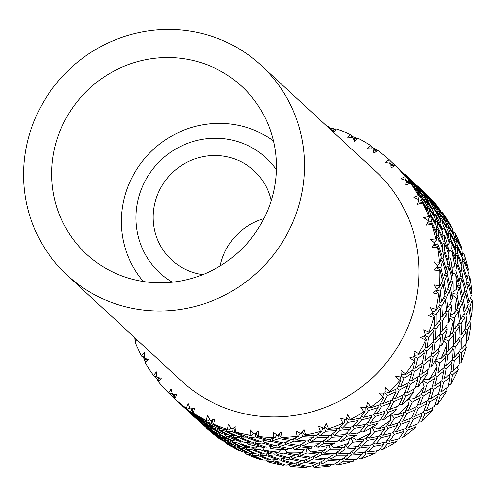 <?xml version="1.0" encoding="UTF-8"?>
<svg xmlns="http://www.w3.org/2000/svg" width="497" height="497" viewBox="0 0 497 497"><rect width="100%" height="100%" fill="white"/><g stroke="black" fill="none" stroke-linecap="round" stroke-linejoin="round"><path stroke-width="0.75" d="M331.536 128.99L333.829 132.575L336.339 129.003A160.593 155.462 132.8 0 1 350.292 134.463L347.484 137.911L353.044 137.396L354.684 141.384L357.815 138.091L357.2 137.893L354.001 139.669M357.815 138.091A160.593 155.462 132.8 0 1 370.731 145.596L367.326 148.733L372.961 148.97L373.893 153.256L377.596 150.33L377.061 149.995L373.495 151.349M371.831 148.914L371.849 146.404L370.731 145.596M376.819 150.088L371.849 147.143M399.091 168.85L408.186 177.727L398.209 168.048M356.703 138.166L355.237 137.296L351.665 136.389M336.339 129.003L335.655 128.947L332.884 131.065M351.82 137.501L351.485 135.134L350.292 134.463M377.596 150.33A160.593 155.462 132.8 0 1 389.194 159.717L385.243 162.451L390.841 163.451L391.033 167.93L395.245 165.445L394.811 164.998L403.024 173.291L406.167 177.547L405.26 176.51L400.831 178.758L406.273 180.504L405.714 185.07L410.36 183.107L410.044 182.554L417.25 191.687L419.35 196.725L418.567 195.601L413.746 197.29L418.928 199.763L417.61 204.292L422.605 202.913L422.419 202.279L428.513 212.095L429.47 217.748L428.824 216.555L423.692 217.643L428.513 220.786L426.457 225.172L431.707 224.427L431.663 223.731L436.565 234.05L436.304 240.157L435.801 238.908L430.458 239.349L434.819 243.114L432.055 247.245L437.466 247.164L437.571 246.425L441.218 257.073L439.69 263.441L439.342 262.167L433.887 261.925L437.702 266.243L434.285 270.014L439.752 270.616L440.007 269.859L442.373 280.65L439.565 287.086L439.36 285.806L433.9 284.874L437.099 289.652L433.086 292.969L438.516 294.267L438.919 293.51L440.007 304.245L435.919 310.557L435.869 309.296L430.501 307.68L433.024 312.824L428.495 315.601L433.775 317.577L434.328 316.844L434.161 327.337L428.843 333.338L428.936 332.12L423.761 329.834L425.569 335.239L420.611 337.407L425.643 340.029L426.339 339.345L424.978 349.41L418.493 354.914L418.722 353.758L413.839 350.839L414.896 356.399L409.609 357.89L414.305 361.126L415.138 360.511L412.659 369.973L405.092 374.806L405.453 373.732L400.949 370.228L401.247 375.831L395.736 376.602L400.01 380.398L400.961 379.87L397.482 388.561L388.952 392.574L389.424 391.599L385.38 387.561L384.926 393.096L379.304 393.121L383.075 397.407L384.131 396.985L379.776 404.757L370.427 407.813L370.992 406.95L367.482 402.464L366.301 407.813L360.679 407.074L363.885 411.777L365.028 411.473L359.946 418.213L349.931 420.182L350.571 419.456L347.651 414.591L345.782 419.648L340.271 418.157L342.862 423.183L344.073 423.015L338.438 428.613L327.927 429.414L328.616 428.824L326.336 423.68L323.827 428.346L318.546 426.122L320.478 431.377L321.739 431.353L315.719 435.732L304.897 435.291L305.624 434.856L304.009 429.526L300.933 433.707L295.982 430.787L297.231 436.173L298.523 436.298L292.311 439.41L281.358 437.695L282.097 437.403L281.172 431.992L277.612 435.608L273.083 432.048L273.642 437.459L274.94 437.739L268.722 439.565L257.844 436.565L258.57 436.428L258.334 431.029L254.377 434.011L250.364 429.874L250.246 435.217L251.519 435.645L245.493 436.192L234.87 431.918L235.566 431.936L236 426.662L231.751 428.948L228.328 424.32L227.551 429.489L228.788 430.06L223.134 429.371L212.958 423.873L213.592 424.034L214.673 418.983L210.237 420.537L207.479 415.511L206.075 420.406L207.243 421.121L202.155 419.244L192.594 412.603L193.153 412.895L194.83 408.161L190.326 408.969L188.264 403.639L186.288 408.167L187.381 409.012L183.008 406.049L174.23 398.358L174.689 398.774L176.92 394.444L172.447 394.488L171.13 388.971L168.645 393.046L169.632 394.009L172.192 393.456M395.245 165.445A160.593 155.462 132.8 0 1 405.26 176.51M423.686 197.644L425.811 202.701L419.008 193.314L416.511 188.543L423.686 197.644M409.012 180.846L405.999 176.472L413.721 185.201L416.362 189.873L409.012 180.846L406.08 182.194M428.252 206.274L426.283 201.13L432.93 210.604L434.477 215.978L428.252 206.274L427.128 206.628M392.636 162.879L401.756 171.782L390.201 160.748M389.803 163.252L390.22 160.649L389.194 159.717M420.145 191.146L422.792 195.818L412.442 182.43L420.145 191.146M404.782 174.919L401.278 170.98L409.46 179.249L412.628 183.523L404.782 174.919L404.44 175.112M334.984 129.462L333.506 128.798L330.058 128.698M326.877 126.17A160.593 155.462 132.8 0 1 328.318 126.561L329.573 127.089L330.232 129.27M134.588 337.575L135.47 340.52M168.645 393.046A160.593 155.462 132.8 0 1 158.63 381.982L161.326 378.136L157.009 377.434L156.449 371.831L153.53 375.384A160.593 155.462 132.8 0 1 145.317 362.897L148.417 359.604L144.36 358.175L144.552 352.603L141.278 355.579L142.024 356.728L144.391 356.933M141.278 355.579A160.593 155.462 132.8 0 1 135.06 341.936L136.805 340.588M136.358 339.209L134.973 341.259L135.06 341.936M181.448 404.85L174.522 398.644L181.448 404.85M169.831 393.972L174.522 398.644M186.288 408.167A160.593 155.462 132.8 0 1 174.689 398.774M187.878 410.795L180.976 404.614L187.878 410.795M179.156 402.918L180.983 404.62M189.45 412.007L180.697 404.347L193.836 414.989L189.45 412.007M195.551 416.001L186.369 408.832L200.31 418.437L195.551 416.001M206.075 420.406A160.593 155.462 132.8 0 1 193.153 412.895M153.53 375.384L154.399 376.453L156.884 376.291M146.677 359.014L145.093 362.282L145.317 362.897M143.353 356.846L144.41 360.337L145.354 361.735M155.219 376.403L158.369 381.168M159.419 377.844L158.276 381.46L158.63 381.982M419.101 375.931L411.559 380.783L414.423 371.601L421.599 366.5L419.101 375.931M422.425 362.897L415.393 368.097L417.722 358.542L424.363 353.118L422.425 362.897M410.392 384.15L418.07 379.397L415.07 388.474L407.018 392.922L410.392 384.15L408.522 382.597M425.643 340.029A160.593 155.462 132.8 0 1 418.722 353.758M428.855 368.842L421.829 374.042L424.183 364.518L430.793 359.082L428.855 368.842M431.421 355.367L424.96 360.89L426.743 351.037L432.806 345.334L431.421 355.367M433.21 341.52L427.302 347.304L428.501 337.165L433.987 331.226L433.21 341.52M433.775 317.577A160.593 155.462 132.8 0 1 428.936 332.12M379.764 420.785L370.079 423.314L375.086 416.461L384.504 413.529L379.764 420.785M400.01 380.398A160.593 155.462 132.8 0 1 389.424 391.599M386.219 410.715L376.894 413.79L381.541 406.384L390.592 402.968L386.219 410.715M387.443 395.618L396.09 391.723L392.152 399.967L383.199 403.527L387.443 395.618L384.939 392.947M408.64 382.528L400.582 386.977L403.931 378.174L411.64 373.44L408.64 382.528M414.305 361.126A160.593 155.462 132.8 0 1 405.453 373.732M398.582 405.919L389.642 409.472L393.904 401.595L402.52 397.681L398.582 405.919M399.24 390.188L407.422 385.852L403.918 394.519L395.419 398.551L399.24 390.188L397.488 388.536M448.816 286.607L446.026 293.056L444.132 282.277L446.468 275.841L448.816 286.607M445.467 271.816L443.305 278.245L440.764 267.461L442.46 261.074L445.467 271.816M446.61 297.088L449.574 290.646L451.288 301.412L447.847 307.811L446.61 297.088L444.281 296.61M437.466 247.164A160.593 155.462 132.8 0 1 439.342 262.167M451.897 277.761L449.742 284.191L447.219 273.437L448.897 267.038L451.897 277.761M447.66 263.031L446.157 269.411L442.976 258.701L444.032 252.408L447.66 263.031M442.554 248.45L441.671 254.712L437.851 244.095L438.279 237.945L442.554 248.45M431.707 224.427A160.593 155.462 132.8 0 1 435.801 238.908M439.64 347.471L433.738 353.249L434.962 343.141L440.417 337.183L439.64 347.471M438.516 294.267A160.593 155.462 132.8 0 1 435.869 309.296M440.603 333.294L435.31 339.314L435.925 328.964L440.789 322.833L440.603 333.294M436.037 314.52L440.292 308.239L440.74 318.875L436.037 325.063L436.037 314.52L432.322 313.265M444.858 295.466L441.411 301.865L440.156 291.112L443.138 284.682L444.858 295.466M439.752 270.616A160.593 155.462 132.8 0 1 439.36 285.806M447.17 324.821L442.473 331.008L442.498 320.497L446.722 314.203L447.17 324.821M441.765 305.872L445.38 299.492L446.443 310.203L442.386 316.533L441.765 305.872L439.398 305.233M273.642 437.459A160.593 155.462 132.8 0 1 258.57 436.428M251.936 442.15L241.343 437.9L247.251 437.82L257.98 441.622L251.936 442.15M255.557 436.95L266.411 440.125L260.26 441.305L249.494 437.671L255.557 436.95L255.508 433.179M239.156 437.814L249.699 442.231L243.834 442.137L233.428 437.261L239.156 437.814L239.337 436.273M283.737 442.92L272.803 440.566L279.028 438.565L289.981 440.454L283.737 442.92M297.231 436.173A160.593 155.462 132.8 0 1 282.097 437.403M266.69 447.25L255.936 443.622L262.018 442.926L272.841 446.076L266.69 447.25M270.486 441.193L281.395 443.715L275.164 445.523L264.311 442.541L270.486 441.193L270.331 439.137M201.981 421.953L192.811 414.784L206.74 424.388L201.981 421.953M227.551 429.489A160.593 155.462 132.8 0 1 213.592 424.034M208.591 425.202L199.061 418.586L203.913 420.872L213.704 427.097L208.591 425.202M210.964 423.338L221.072 428.998L215.673 427.693L205.789 421.624L210.964 423.338L211.79 420.015M237.404 436.192L226.986 431.309L232.695 431.837L243.269 436.279L237.404 436.192M250.246 435.217A160.593 155.462 132.8 0 1 235.566 431.936M222.103 433.645L212.231 427.582L217.425 429.315L227.496 434.943L222.103 433.645M224.899 430.998L235.243 436.043L229.577 435.322L219.425 429.855L224.899 430.998L225.141 429.669M344.875 434.571L334.394 435.391L340.197 430.24L350.534 428.998L344.875 434.571M352.603 426.799L342.321 428.197L347.9 422.444L357.989 420.624L352.603 426.799M332.182 437.205L342.713 436.546L336.854 441.529L326.181 441.727L332.182 437.205L331.25 434.912M363.885 411.777A160.593 155.462 132.8 0 1 350.571 419.456M359.033 432.744L348.764 434.148L354.355 428.42L364.419 426.581L359.033 432.744M366.388 424.165L356.399 426.159L361.71 419.841L371.489 417.455L366.388 424.165M373.334 414.84L363.636 417.368L368.625 410.485L378.074 407.571L373.334 414.84M383.075 397.407A160.593 155.462 132.8 0 1 370.992 406.95M320.478 431.377A160.593 155.462 132.8 0 1 305.624 434.856M298.747 445.368L287.831 443.672L294.069 441.038L304.978 442.274L298.747 445.368M302.592 436.639L313.445 437.248L307.301 440.994L296.392 439.926L302.592 436.639L301.573 432.856M285.489 444.542L296.405 446.405L290.161 448.866L279.246 446.517L285.489 444.542L285.191 442.386M330.43 435.583L319.745 435.776L325.721 431.228L336.289 430.588L330.43 435.583M342.862 423.183A160.593 155.462 132.8 0 1 328.616 428.824M313.725 446.94L302.835 445.877L309.053 442.616L319.869 443.206L313.725 446.94M317.477 437.36L328.2 437.335L322.162 441.69L311.364 441.274L317.477 437.36L316.707 435.049M448.984 254.396L448.101 260.658L444.306 250.072L444.716 243.909L448.984 254.396M422.605 202.913A160.593 155.462 132.8 0 1 428.824 216.555M443.001 240.008L442.765 246.133L438.323 235.677L438.13 229.713L443.001 240.008M431.477 221.544L430.682 215.81L436.186 225.899L436.546 231.807L431.477 221.544L427.88 222.171M426.501 204.652L428.047 210.032L421.791 200.297L419.841 195.166L426.501 204.652M410.36 183.107A160.593 155.462 132.8 0 1 418.567 195.601M442.616 231.844L442.976 237.752L437.938 227.52L437.124 221.774L442.616 231.844M430.278 213.722L428.886 208.268L434.956 218.046L435.931 223.725L430.278 213.722L428.899 214.052M448.418 252.936L449.195 252.085L444.753 241.629L442.982 241.828M421.791 200.297L418.486 201.328M427.675 210.678L428.047 210.032M418.083 199.347L419.35 196.725M437.938 227.52L436.354 227.8M442.349 238.554L442.976 237.752M435.434 224.464L435.931 223.725M442.933 243.325L444.716 243.909M418.312 201.937L422.419 202.279M436.453 229.303L438.13 229.713M429.159 215.561L430.682 215.81M451.506 276.257L452.587 275.369L449.412 264.652L447.325 264.621M444.306 250.072L442.361 250.165M447.176 261.54L448.101 260.658M427.755 220.283L429.47 217.748M438.323 235.677L436.534 235.876M441.988 246.984L442.765 246.133M435.912 232.615L436.546 231.807M447.002 266.075L448.897 267.038M442.162 251.637L444.032 252.408M436.478 237.361L438.279 237.945M427.606 222.755L431.663 223.731M325.721 431.228L324.243 427.594M317.968 434.154L319.745 435.776M324.653 426.848L327.927 429.414M309.053 442.616L308.444 440.336M301.412 444.107L302.835 445.877M309.755 439.559L311.364 441.274M293.006 447.797L294.255 449.623L300.499 446.983L300.051 444.759M322.92 427.973L321.739 431.353M305.723 440.87L304.978 442.274M314.123 435.695L313.445 437.248M297.187 445.15L296.405 446.405M302.039 432.235L304.897 435.291M294.069 441.038L293.615 438.795M286.583 441.852L287.831 443.672M294.957 438.137L296.392 439.926M269.883 446.697L270.741 448.493L276.916 447.138L276.761 445.101M278.196 444.703L279.246 446.517M290.764 439.193L289.981 440.454M300.126 433.235L298.523 436.298M273.642 445.132L272.841 446.076M282.203 442.616L281.395 443.715M354.355 428.42L353.131 426.221M346.732 432.806L348.764 434.148M361.71 419.841L360.344 417.71M354.262 424.966L356.399 426.159M338.904 439.845L340.818 441.342L346.626 436.186L345.545 433.937M368.625 410.485L366.388 407.422M361.412 416.343L363.636 417.368M366.624 406.391L370.427 407.813M350.913 427.06L350.534 428.998M358.231 418.58L357.989 420.624M343.21 434.732L342.713 436.546M365.183 407.677L365.028 411.473M340.197 430.24L339.109 427.973M332.481 433.9L334.394 435.391M347.9 422.444L346.005 419.058M340.283 426.842L342.321 428.197M316.179 445.505L317.788 447.225L323.907 443.305L323.143 441.013M324.423 440.118L326.181 441.727M346.341 418.17L349.931 420.182M336.78 428.768L336.289 430.588M344.769 419.387L344.073 423.015M320.553 441.653L319.869 443.206M328.797 435.639L328.2 437.335M205.491 423.798L205.485 424.531L210.343 426.824L210.604 426.01M232.695 431.837L233.112 428.234M226.669 429.855L226.986 431.309M233.677 427.929L234.87 431.918M217.425 429.315L217.698 428.24M212.157 426.575L212.231 427.582M219.245 428.607L219.425 429.855M231.198 428.221L228.788 430.06M221.668 428.607L221.072 428.998M191.202 413.628L199.918 420.723A160.593 155.462 132.8 0 1 187.798 410.901L191.326 413.355M197.309 417.623L197.526 417.076M212.387 419.803L212.958 423.873M203.913 420.872L204.174 420.052M199.067 417.579L199.061 418.586M205.721 420.611L205.789 421.624M209.777 419.716L207.243 421.121M279.028 438.565L278.494 434.726M271.747 438.733L272.803 440.566M278.997 434.223L281.358 437.695M262.018 442.926L261.994 441.019M255.272 441.914L255.936 443.622M263.453 440.752L264.311 442.541M247.282 442.243L247.767 443.852L253.681 443.771L253.774 442.038M276.891 435.049L274.94 437.739M258.757 440.827L257.98 441.622M267.218 439.174L266.411 440.125M250.438 441.578L249.699 442.231M256.048 432.775L257.844 436.565M247.251 437.82L247.344 436.074M240.852 436.298L241.343 437.9M248.823 435.944L249.494 437.671M225.675 434.558L225.855 435.807L231.329 436.944L231.565 435.633M233.112 435.826L233.428 437.261M244.008 435.627L243.269 436.279M253.737 433.365L251.519 435.645M235.92 435.527L235.243 436.043M439.795 345.757L441.734 345.266L442.355 334.916L440.038 333.972M440.156 291.112L436.31 290.323M439.87 302.648L441.411 301.865M436.583 288.863L439.565 287.086M442.498 320.497L440.143 319.708M440.665 331.611L442.473 331.008M440.702 317.235L442.386 316.533M438.963 335.233L440.417 337.183M435.707 290.826L438.919 293.51M439.193 320.994L440.789 322.833M438.571 306.556L440.292 308.239M429.246 367.053L431.384 366.842L433.173 356.989L430.98 355.765M434.962 343.141L432.694 342.054M431.694 353.609L433.738 353.249M432.595 311.93L435.919 310.557M435.925 328.964L433.589 328.014M433.372 339.805L435.31 339.314M434.223 325.665L436.037 325.063M429.656 356.933L430.793 359.082M431.495 343.259L432.806 345.334M432.52 329.262L433.987 331.226M431.589 313.725L434.328 316.844M447.219 273.437L445.02 273.269M448.505 285.061L449.742 284.191M442.976 258.701L440.876 258.67M445.076 270.3L446.157 269.411M451.065 299.846L452.456 299.014L450.568 288.229L448.288 287.906M437.851 244.095L434.061 244.269M440.74 255.595L441.671 254.712M434.142 242.517L436.304 240.157M444.56 274.686L446.468 275.841M440.547 260.111L442.46 261.074M447.71 289.304L449.574 290.646M433.688 244.835L437.571 246.425M444.132 282.277L441.845 281.954M444.641 293.895L446.026 293.056M440.764 267.461L436.894 267.156M442.069 279.115L443.305 278.245M447.132 323.187L448.816 322.485L448.195 311.824L445.846 311.19M446.312 308.594L447.847 307.811M437.105 265.553L439.69 263.441M441.255 283.333L443.138 284.682M436.409 267.69L440.007 269.859M445.014 312.52L446.722 314.203M443.572 297.97L445.38 299.492M381.044 418.896L383.324 419.741L387.971 412.336L386.386 410.429M403.931 378.174L401.141 375.844M398.271 386.685L400.582 386.977M401.191 374.601L405.092 374.806M393.904 401.595L392.232 399.812M387.337 408.814L389.642 409.472M393.102 398.072L395.419 398.551M384.436 411.336L384.504 413.529M399.942 376.024L400.961 379.87M390.356 400.725L390.592 402.968M395.674 389.449L396.09 391.723M360.685 430.918L362.829 432.11L368.14 425.786L366.786 423.674M375.086 416.461L373.607 414.436M367.861 422.301L370.079 423.314M385.051 391.76L388.952 392.574M381.541 406.384L379.95 404.471M374.62 412.945L376.894 413.79M380.888 402.862L383.199 403.527M364.661 424.544L364.419 426.581M371.582 415.33L371.489 417.455M378.006 405.372L378.074 407.571M383.709 393.115L384.131 396.985M424.183 364.518L422.077 363.17M419.623 374.098L421.829 374.042M426.743 351.037L424.537 349.807M422.817 361.102L424.96 360.89M415.716 386.623L417.989 386.734L420.853 377.546L418.865 376.086M428.501 337.165L425.022 335.487M425.252 347.658L427.302 347.304M425.246 334.239L428.843 333.338M420.636 364.276L421.599 366.5M423.22 350.963L424.363 353.118M417.287 377.142L418.07 379.397M424.14 335.879L426.339 339.345M414.423 371.601L412.423 370.135M409.292 380.671L411.559 380.783M417.722 358.542L414.548 356.504M413.175 368.147L415.393 368.097M399.526 404.024L401.849 404.502L405.67 396.134L403.931 394.494M404.72 392.63L407.018 392.922M414.697 355.287L418.493 354.914M410.851 371.172L411.64 373.44M413.516 356.803L415.138 360.511M402.104 395.419L402.52 397.681M406.826 383.572L407.422 385.852M157.189 379.789L158.748 377.732M144.41 360.337L145.994 358.772M190.848 411.646L192.01 408.683M192.631 408.571L192.594 412.603M189.953 408.037L187.381 409.012M172.788 397.022L174.198 394.488M174.845 394.488L174.23 398.358M134.724 339.097L135.569 338.482M333.506 128.798L332.462 130.407M393.419 163.612L390.928 165.19M415.473 186.822L414.865 187.108M425.438 199.266L423.512 195.191A160.593 155.462 132.8 0 1 432.098 208.249L425.438 199.266L424.575 199.601M390.959 165.836L394.811 164.998M415.691 188.593L416.511 188.543M425.202 201.111L426.283 201.13M405.335 180.194L406.167 177.547M419.008 193.314L418.132 193.656M441.87 230.415L442.367 229.676L436.708 219.668L435.347 220.003M434.105 216.624L434.477 215.978M418.754 195.153L419.841 195.166M406.006 182.821L410.044 182.554M435.608 221.519L437.124 221.774M427.563 208.15L428.886 208.268M355.237 137.296L353.727 139.011M375.359 148.988L373.353 150.69M411.212 180.871L408.36 177.566A160.593 155.462 132.8 0 1 418.828 189.133L411.212 180.871L410.87 181.057M468.926 308.538L470.653 319.329L467.199 325.728L465.944 314.968L468.926 308.538L467.043 307.196M457.451 247.587L462.353 257.906L462.092 264.013L457.656 253.563L457.451 247.587L455.774 247.183M462.334 255.663L457.265 245.4L456.47 239.666L461.974 249.755L462.334 255.663L461.701 256.471M456.929 264.342L460.557 274.965L459.054 281.345L455.873 270.635L456.929 264.342L455.059 263.565M461.005 272.592L457.209 262.006L457.619 255.843L461.881 266.33L461.005 272.592L460.079 273.468M450.021 233.708L455.507 243.772L455.879 249.68L450.835 239.448L450.021 233.708L448.511 233.46M455.258 241.61L449.605 231.602L448.207 226.141L454.301 235.951L455.258 241.61L454.761 242.343M448.909 250.221L451.723 251.147L455.451 260.385L454.699 265.876L452.102 268.355M451.723 251.147A160.593 155.462 132.8 0 1 454.699 265.876M455.662 258.061L451.22 247.612L451.027 241.648L455.904 251.942L455.662 258.061L454.885 258.918M453.836 233.888L447.58 224.159L445.629 219.022L452.295 228.514L453.836 233.888L453.463 234.541M465.795 293.721L468.162 304.506L465.354 310.942L463.465 300.157L465.795 293.721L463.887 292.559M469.093 302.101L466.546 291.317L468.249 284.93L471.262 295.678L469.093 302.101L467.851 302.971M464.068 261.801L468.348 272.313L467.46 278.575L463.639 267.951L464.068 261.801L462.266 261.217M461.8 278.972L464.794 289.689L462.639 296.119L460.123 285.371L461.8 278.972L459.899 278.009M465.478 287.297L462.309 276.587L463.359 270.281L467.006 280.935L465.478 287.297L464.397 288.185M419.039 189.556L419.853 189.45L426.612 197.129L428.954 201.217L428.495 202.409M419.853 189.45A160.593 155.462 132.8 0 1 428.954 201.217M425.525 195.458L414.175 182.915L422.363 191.183L425.525 195.458M411.994 180.784L421.083 189.661L411.106 179.982M409.286 178.28L414.225 183.231A160.593 155.462 132.8 0 0 407.695 176.814L409.286 178.28M405.254 174.596A160.593 155.462 132.8 0 1 407.695 176.814M441.783 220.196L447.853 229.987L448.834 235.659L443.169 225.65L441.783 220.196L440.454 220.078M447.375 227.906L441.15 218.208L439.18 213.064L445.821 222.532L447.375 227.906M442.05 228.583L444.275 228.962L449.083 237.827L449.418 243.008L447.648 245.276M444.275 228.962A160.593 155.462 132.8 0 1 449.418 243.008M445.138 220.581L438.342 211.194L435.832 206.417L443.038 215.543L445.138 220.581M442.15 213.729L431.787 200.328L439.51 209.063L442.15 213.729M432.073 208.212L433.57 208.237L439.398 216.586L440.777 221.289L439.739 223.122M433.57 208.237A160.593 155.462 132.8 0 1 440.777 221.289M438.708 214.636L431.905 205.242L429.408 200.471L436.59 209.579L438.708 214.636M418.424 186.735L427.544 195.638L417.536 185.934M435.689 207.752L425.339 194.37L433.042 203.074L435.689 207.752M431.955 201.403L420.599 188.86L428.812 197.147L431.955 201.403M384.386 429.389L379.286 436.105L369.296 438.093L374.601 431.769L384.386 429.389L384.479 427.258M382.976 435.248L387.983 428.389L397.401 425.463L392.655 432.713L382.976 435.248L380.764 434.235M449.965 318.204L453.264 321.472A160.593 155.462 132.8 0 1 449.53 336.245L444.181 338.035L445.262 339.445L443.529 339.991L446.809 344.415A160.593 155.462 132.8 0 1 440.938 358.536L435.403 359.517L436.26 361.077L434.477 361.362L437.043 366.252A160.593 155.462 132.8 0 1 429.166 379.404L423.574 379.553L424.183 381.23L422.388 381.249L424.189 386.492A160.593 155.462 132.8 0 1 414.479 398.383L408.956 397.693L409.304 399.451L407.534 399.197L408.522 404.676A160.593 155.462 132.8 0 1 397.202 415.038L391.872 413.529L391.953 415.33L390.244 414.815L390.406 420.406A160.593 155.462 132.8 0 1 377.726 429.01L372.7 426.712L372.514 428.513L370.917 427.743L370.24 433.328L365.5 438.727L356.479 439.982L351.882 436.95L351.429 438.708L353.087 442.168L363.431 440.926L357.778 446.505L347.291 447.325L353.087 442.168M370.24 433.328A160.593 155.462 132.8 0 1 356.479 439.982M396.221 431.669L400.868 424.27L409.919 420.841L405.564 428.613L396.221 431.669L393.941 430.824M408.988 427.383L413.231 419.474L421.878 415.579L417.946 423.829L408.988 427.383L406.67 426.718M390.406 420.406L386.231 426.768L377.726 429.01M389.791 425.718L394.432 418.319L403.489 414.896L399.116 422.649L389.791 425.718L387.517 424.879M437.428 397.296L434.434 406.391L426.37 410.833L429.719 402.03L437.428 397.296L436.639 395.028M402.539 421.406L406.801 413.523L415.417 409.621L411.473 417.847L402.539 421.406L400.24 420.748M414.74 416.43L418.567 408.068L426.749 403.726L423.27 412.417L414.74 416.43L412.423 415.952M369.861 446.871L364.22 452.469L353.715 453.27L359.524 448.12L369.861 446.871L370.24 444.933M368.109 452.059L373.688 446.3L383.777 444.48L378.397 450.655L368.109 452.059L366.072 450.704M341.097 449.263L335.059 453.624L324.261 453.202L330.375 449.288L341.097 449.263L341.694 447.573M339.084 453.662L345.08 449.139L355.61 448.48L349.751 453.457L339.084 453.662L337.32 452.053M327.467 445.405L325.597 449.661L320.198 452.929L310.619 452.015L308.047 448.841M325.597 449.661A160.593 155.462 132.8 0 1 310.619 452.015M377.316 438.516L371.93 444.672L361.667 446.082L367.258 440.354L377.316 438.516L377.558 436.478M375.72 444.038L381.037 437.72L390.816 435.335L385.734 442.069L375.72 444.038L373.582 442.846M351.429 438.708L349.969 437.708L348.472 443.15L343.321 447.511L333.947 447.704L330.548 444.629M348.472 443.15A160.593 155.462 132.8 0 1 333.947 447.704M389.424 441.224L394.413 434.341L403.862 431.427L399.122 438.696L389.424 441.224L387.2 440.199M445.703 357.262L444.318 367.302L437.851 372.825L439.634 362.965L445.703 357.262L444.393 355.187M446.635 365.177L447.859 355.075L453.32 349.124L452.531 359.399L446.635 365.177L444.598 365.537M437.043 366.252L435.322 374.831L429.166 379.404M454.631 357.194L455.252 346.85L460.116 340.706L459.949 351.193L454.631 357.194L452.692 357.685M446.809 344.415L446.107 353.454L440.938 358.536M448.207 351.242L448.816 340.892L453.686 334.761L453.506 345.229L448.207 351.242L446.269 351.733M455.376 342.936L455.395 332.431L459.626 326.138L460.067 336.755L455.376 342.936L453.562 343.545M408.522 404.676L405.049 411.901L397.202 415.038M440.926 384.374L438.447 393.829L430.887 398.662L433.751 389.48L440.926 384.374L439.957 382.15M441.181 391.953L443.51 382.404L450.152 376.974L448.219 386.759L441.181 391.953L438.963 392.003M408.317 410.479L412.137 402.116L420.319 397.786L416.821 406.453L408.317 410.479L405.999 410.006M419.922 404.856L423.289 396.084L430.967 391.332L427.96 400.402L419.922 404.856L417.623 404.564M443.691 371.017L441.752 380.777L434.732 385.97L437.08 376.453L443.691 371.017L442.56 368.867M444.281 378.77L446.07 368.923L452.133 363.208L450.767 373.266L444.281 378.77L442.137 378.987M424.189 386.492L421.537 394.456L414.479 398.383M424.457 392.717L427.314 383.529L434.496 378.428L431.999 387.865L424.457 392.717L422.183 392.599M453.084 371.16L454.289 361.027L459.775 355.082L458.998 365.382L453.084 371.16L451.034 371.52M206.74 426.923L202.347 423.941L193.588 416.275L206.74 426.923M205.708 426.724L219.637 436.323L214.878 433.881L205.708 426.724M189.581 412.572A160.593 155.462 132.8 0 0 193.849 416.374L189.581 412.572A160.593 155.462 132.8 0 1 187.922 411.019M187.127 410.255A160.593 155.462 132.8 0 1 186.611 409.752M218.382 436.465L223.24 438.758L233.031 444.977L227.937 443.1L218.382 436.465L218.388 435.732M231.577 445.48L236.752 447.201L246.86 452.854L241.467 451.556L231.577 445.48L231.509 444.467M213.66 429.619L212.61 430.091L208.448 427.936L200.366 421.655L200.421 420.884M212.61 430.091A160.593 155.462 132.8 0 1 200.366 421.655M211.958 430.52L216.804 432.8L226.601 439.031L221.494 437.136L211.958 430.52L211.958 429.781M269.057 460.135L263.199 460.054L252.774 455.165L258.483 455.693L269.057 460.135L269.796 459.483M225.129 439.516L230.322 441.249L240.399 446.878L234.994 445.573L225.129 439.516L225.06 438.509M238.746 447.735L244.226 448.878L254.57 453.923L248.922 453.227L238.746 447.735L238.566 446.486M198.483 420.797L200.31 422.5M200.776 422.73L193.88 416.548L200.776 422.73M192.146 414.933L193.88 416.554M200.018 422.22L213.17 432.868L208.796 429.905L200.018 422.22M212.157 432.688L226.098 442.299L221.345 439.864L212.157 432.688M324.311 460.154L318.092 463.266L307.152 461.551L313.396 458.917L324.311 460.154L325.05 458.75M322.18 463.788L328.38 460.502L339.234 461.104L333.089 464.857L322.18 463.788L320.745 461.999M294.299 455.65L288.061 457.457L277.208 454.475L283.377 453.121L294.299 455.65L295.1 454.55M292.143 458.451L298.386 456.47L309.302 458.34L303.058 460.794L292.143 458.451L291.099 456.637M280.817 449.574L278.556 452.22L273.157 453.233L263.696 450.065L262.646 447.406M278.556 452.22A160.593 155.462 132.8 0 1 263.696 450.065M362.077 454.451L356.219 459.445L345.527 459.632L351.509 455.084L362.077 454.451L362.568 452.624M332.766 455.14L326.622 458.874L315.738 457.812L321.95 454.55L332.766 455.14L333.45 453.593M330.685 459.153L336.811 455.24L347.527 455.209L341.507 459.588L330.685 459.153L329.076 457.439M304.307 449.22L302.114 452.705L296.634 454.848L287.03 452.804L285.259 449.773M302.114 452.705A160.593 155.462 132.8 0 1 287.03 452.804M300.722 455.606L306.96 452.966L317.881 454.208L311.65 457.302L300.722 455.606L299.48 453.78M234.963 439.715L233.298 440.789L228.57 439.628L219.873 434.316L219.773 432.93M233.298 440.789A160.593 155.462 132.8 0 1 219.873 434.316M277.307 459.501L271.281 460.048L260.664 455.78L266.585 455.699L277.307 459.501L278.09 458.706M275.282 461.527L281.345 460.806L292.199 463.981L286.055 465.167L275.282 461.527L274.611 459.8M232.323 441.79L237.79 442.926L248.14 447.971L242.474 447.263L232.323 441.79L232.142 440.541M246.332 449.201L252.054 449.748L262.596 454.165L256.725 454.072L246.332 449.201L246.009 447.76M315.769 464.31L309.525 466.776L298.591 464.422L304.816 462.421L315.769 464.31L316.552 463.055M285.738 458.01L279.587 459.178L268.834 455.556L274.916 454.861L285.738 458.01L286.539 457.066M283.632 460.421L289.813 459.073L300.728 461.595L294.51 463.421L283.632 460.421L282.774 458.625M257.527 446.399L255.446 448.219L250.302 448.12L241.144 443.858L240.666 441.765M255.446 448.219A160.593 155.462 132.8 0 1 241.144 443.858M254.234 449.835L260.148 449.748L270.877 453.556L264.833 454.084L254.234 449.835L253.75 448.226M453.264 321.472L453.637 330.809L449.53 336.245M455.283 328.467L454.662 317.8L458.277 311.42L459.346 322.137L455.283 328.467L453.599 329.169M452.891 295.485L456.271 297.927L457.756 307.394L454.755 313.023L450.549 315.16M456.271 297.927A160.593 155.462 132.8 0 1 454.755 313.023M462.092 264.013L461.315 264.864M457.973 282.234L459.054 281.345M461.682 268.045L463.639 267.951M462.322 259.738L464.111 259.54L463.943 253.892L462.241 253.166M460.123 285.371L457.917 285.197M463.359 270.281L461.489 269.511M460.228 276.556L462.309 276.587M467.46 278.575L466.528 279.451M461.409 296.989L462.639 296.119M466.664 282.526L468.764 282.563L469.783 276.605L467.95 275.493M463.465 300.157L461.191 299.84M468.249 284.93L466.335 283.967M464.341 291.149L466.546 291.317M455.879 253.762L457.656 253.563M456.47 239.666L454.941 239.417M455.674 245.68L457.265 245.4M457.619 255.843L455.83 255.259M455.252 262.099L457.209 262.006M454.687 237.914L456.066 237.578L454.761 232.41L453.351 232.006M455.879 249.68L455.246 250.488M463.962 311.774L465.354 310.942M465.944 314.968L463.602 314.489M467.627 305.81L469.92 306.133L472.15 300.045L470.348 298.542M465.658 326.504L467.199 325.728M466.497 341.097L468.155 339.83L467.553 329.728L470.994 323.696L469.361 321.826M467.553 329.728L465.186 329.089M458.277 311.42L456.463 309.898M450.357 316.204L450.984 316.806L454.662 317.8M434.974 375.098L437.08 376.453M452.133 363.208L450.822 361.133M443.883 367.699L446.07 368.923M434.496 378.428L433.533 376.204M424.183 381.23L427.314 383.529M459.775 355.082L458.309 353.118M452.015 359.927L454.289 361.027M437.851 372.825L435.714 373.036M453.686 334.761L452.09 332.928M445.262 339.445L448.816 340.892M459.626 326.138L457.917 324.46M453.04 331.636L455.395 332.431M436.26 361.077L439.634 362.965M453.32 349.124L451.866 347.167M445.592 353.982L447.859 355.075M460.116 340.706L458.514 338.873M452.941 345.906L455.252 346.85M429.408 200.471L428.588 200.521M427.762 199.036L428.371 198.757M423.773 192.991L424.109 192.805M439.18 213.064L438.099 213.045M440.025 218.562L441.15 218.208M430.57 198.775L427.265 195.041A160.593 155.462 -47.2 0 1 438.012 206.92L430.57 198.775L430.228 198.968M435.832 206.417L435.018 206.466M437.472 211.536L438.342 211.194M434.192 204.988L434.8 204.702M449.251 239.734L450.835 239.448M448.207 226.141L446.884 226.023M448.244 231.931L449.605 231.602M451.027 241.648L449.344 241.238M445.629 219.022L444.535 219.009M446.449 224.514L447.58 224.159M443.92 217.512L444.796 217.17L442.442 212.648L441.491 212.449M448.834 235.659L448.331 236.398M304.518 460.259L304.816 462.421M319.403 462.651L319.857 464.894L330.194 466.08L331.518 464.732M274.891 452.947L274.916 454.861M300.728 461.595L301.53 460.495M289.664 457.035L289.813 459.073M270.877 453.556L271.66 452.761M307.152 461.551L305.903 459.731M277.208 454.475L276.351 452.68M296.119 462.993L296.274 465.049L306.606 467.453L307.997 466.478M266.672 453.972L266.585 455.699M292.199 463.981L293.006 463.036M281.321 458.893L281.345 460.806M248.14 447.971L248.817 447.462M262.596 454.165L263.335 453.512M252.234 448.201L252.054 449.748M298.591 464.422L297.535 462.589M268.834 455.556L268.175 453.848M350.578 452.786L351.509 455.084M364.897 451.829L365.985 454.096L375.782 452.935L376.707 450.922M321.342 452.27L321.95 454.55M347.527 455.209L348.124 453.519M336.04 452.953L336.811 455.24M317.881 454.208L318.62 452.798M306.382 449.021L306.96 452.966M353.715 453.27L351.801 451.779M324.261 453.202L322.652 451.493M342.495 458.905L343.265 461.216L353.423 461.21L354.591 459.501M312.948 456.7L313.396 458.917M339.234 461.104L339.911 459.551M327.765 458.215L328.38 460.502M309.302 458.34L310.085 457.085M298.088 454.314L298.386 456.47M345.527 459.632L343.756 458.01M315.738 457.812L314.309 456.041M216.854 434.956L216.636 435.509M229.962 443.908L229.701 444.734L238.97 450.636L240.219 450.562M210.554 431.539L219.14 438.472A160.593 155.462 -47.2 0 1 206.696 428.389L210.691 431.259M258.664 454.146L258.483 455.693M273.133 459.93L273.039 461.676L283.197 465.291L284.352 464.894M230.596 440.168L230.322 441.249M254.57 453.923L255.247 453.407M244.468 447.567L244.226 448.878M260.664 455.78L260.18 454.177M210.424 429.01L210.206 429.557M250.929 453.525L250.687 454.854L260.484 459.644L261.695 459.402M223.501 437.944L223.24 438.758M246.86 452.854L247.456 452.463M237.026 446.12L236.752 447.201M252.774 455.165L252.451 453.711M431.763 388.027L433.751 389.48M450.152 376.974L449.008 374.819M441.404 381.044L443.51 382.404M420.319 397.786L419.723 395.506M409.304 399.451L412.137 402.116M430.967 391.332L430.185 389.076M421.419 394.525L423.289 396.084M450.325 373.663L452.531 374.9L458.284 369.501L457.29 367.121M434.732 385.97L432.52 386.026M366.028 438.149L367.258 440.354M390.816 435.335L390.909 433.204M379.683 435.608L381.037 437.72M363.431 440.926L363.81 438.988M403.862 431.427L403.794 429.228M392.934 432.315L394.413 434.341M405.738 428.327L407.329 430.247L415.908 427.016L416.151 424.581M369.296 438.093L367.153 436.9M358.449 445.871L359.524 448.12M383.777 444.48L384.019 442.436M372.458 444.094L373.688 446.3M329.492 444.902L329.163 445.685L330.375 449.288M355.61 448.48L356.107 446.666M344.148 446.84L345.08 449.139M386.132 441.566L387.498 443.697L396.768 441.454L397.376 439.186M361.667 446.082L359.635 444.74M347.291 447.325L345.372 445.828M403.489 414.896L403.253 412.653M391.953 415.33L394.432 418.319M427.849 400.47L429.719 402.03M438.211 393.991L440.212 395.457L447.02 390.636L446.424 388.132M415.417 409.621L415.007 407.354M405.13 411.74L406.801 413.523M426.749 403.726L426.146 401.452M416.828 406.428L418.567 408.068M430.887 398.662L428.613 398.551M372.514 428.513L374.601 431.769M397.401 425.463L397.339 423.276M386.504 426.37L387.983 428.389M423.276 412.392L425.028 414.044L432.788 409.95L432.614 407.434M409.919 420.841L409.683 418.598M399.29 422.363L400.868 424.27M421.878 415.579L421.462 413.305M411.553 417.685L413.231 419.474M426.37 410.833L424.059 410.541M436.708 219.668L435.316 214.207L435.807 214.971A160.593 155.462 132.8 0 1 442.305 229.229L442.367 229.676M405.67 396.134L413.852 391.798L413.597 392.487A160.593 155.462 132.8 0 1 402.527 404.198L401.849 404.502M420.853 377.546L428.029 372.439L427.849 373.191A160.593 155.462 132.8 0 1 418.592 386.368L417.989 386.734M368.14 425.786L377.925 423.401L377.534 423.941A160.593 155.462 132.8 0 1 363.618 431.974L362.829 432.11M387.971 412.336L397.028 408.913L396.699 409.534A160.593 155.462 132.8 0 1 384.063 419.511L383.324 419.741M448.195 311.824L451.81 305.438L451.916 306.276A160.593 155.462 132.8 0 1 449.151 321.994L448.816 322.485M450.568 288.229L452.897 281.787L453.102 282.631A160.593 155.462 132.8 0 1 452.692 298.511L452.456 299.014M433.173 356.989L439.236 351.273L439.143 352.069A160.593 155.462 132.8 0 1 431.905 366.419L431.384 366.842M442.355 334.916L447.225 328.772L447.225 329.598A160.593 155.462 132.8 0 1 442.168 344.8L441.734 345.266M231.329 436.944L241.231 441.951A160.593 155.462 132.8 0 1 226.638 436.248L225.855 435.807M253.681 443.771L263.938 447.629A160.593 155.462 132.8 0 1 248.593 444.2L247.767 443.852M210.343 426.824L219.73 432.918A160.593 155.462 132.8 0 1 206.224 425.065L205.485 424.531M323.907 443.305L334.63 443.281L334.164 443.641A160.593 155.462 132.8 0 1 318.639 447.275L317.788 447.225M346.626 436.186L356.97 434.943L356.535 435.397A160.593 155.462 132.8 0 1 341.644 441.293L340.818 441.342M276.916 447.138L287.347 449.822A160.593 155.462 132.8 0 1 271.586 448.741L270.741 448.493M300.499 446.983L311.414 448.226L310.929 448.487A160.593 155.462 132.8 0 1 295.112 449.773L294.255 449.623M449.412 264.652L450.462 258.353L450.767 259.185A160.593 155.462 132.8 0 1 452.724 274.866L452.587 275.369M468.155 339.83A160.593 155.462 -47.2 0 0 470.994 323.696M470.429 317.757L471.728 316.347L469.92 306.133M471.728 316.347A160.593 155.462 -47.2 0 0 472.15 300.045M461.266 248.276L461.433 247.052L456.066 237.578M461.433 247.052A160.593 155.462 -47.2 0 0 454.761 232.41M451.251 227.309L451.251 226.054L444.796 217.17M451.251 226.054A160.593 155.462 -47.2 0 0 442.442 212.648M470.864 294.168L471.79 292.702L468.764 282.563M471.79 292.702A160.593 155.462 -47.2 0 0 469.783 276.605M468 270.61L468.336 269.436L464.111 259.54M468.336 269.436A160.593 155.462 -47.2 0 0 463.943 253.892M418.89 421.934L421.425 421.972L425.028 414.044M421.425 421.972A160.593 155.462 -47.2 0 0 432.788 409.95M435.08 404.533L437.515 404.167L440.212 395.457M437.515 404.167A160.593 155.462 -47.2 0 0 447.02 390.636M380.05 448.828L382.479 449.698L387.498 443.697M382.479 449.698A160.593 155.462 -47.2 0 0 396.768 441.454M400.408 436.807L402.943 437.267L407.329 430.247M402.943 437.267A160.593 155.462 -47.2 0 0 415.908 427.016M461.825 348.919L461.825 338.382L466.08 332.095L466.534 342.737L461.825 348.919L460.005 349.521M461.707 334.413L461.092 323.758L464.707 317.366L465.795 328.101L461.707 334.413L460.023 335.115M448.605 384.97L450.854 384.231L452.531 374.9M450.854 384.231A160.593 155.462 -47.2 0 0 458.284 369.501M459.16 363.667L461.141 362.63L461.713 352.827L466.335 347.018L464.981 344.856M461.141 362.63A160.593 155.462 -47.2 0 0 466.335 347.018M245.102 452.916L245.506 453.792L250.687 454.854M245.506 453.792A160.593 155.462 -47.2 0 0 260.484 459.644M266.647 460.16L267.442 461.769L273.039 461.676M267.442 461.769A160.593 155.462 -47.2 0 0 283.197 465.291M224.855 441.634L225.104 442.578L229.701 444.734M225.104 442.578A160.593 155.462 -47.2 0 0 238.97 450.636M335.543 463.421L337.482 464.937L343.265 461.216M337.482 464.937A160.593 155.462 -47.2 0 0 353.423 461.21M358.269 457.762L360.499 458.992L365.985 454.096M360.499 458.992A160.593 155.462 -47.2 0 0 375.782 452.935M289.242 464.608L290.434 466.341L296.274 465.049M290.434 466.341A160.593 155.462 -47.2 0 0 306.606 467.453M312.371 465.714L313.955 467.41L319.857 464.894M313.955 467.41A160.593 155.462 -47.2 0 0 330.194 466.08M460.75 319.745L459.514 309.022L462.471 302.58L464.186 313.34L460.75 319.745L459.216 320.522M458.924 304.99L457.029 294.205L459.365 287.775L461.713 298.542L458.924 304.99L457.532 305.829M464.36 330.412L466.08 332.095M462.893 315.843L464.707 317.366M460.607 301.238L462.471 302.58M457.457 286.614L459.365 287.775M444.753 241.629L444.56 235.659L444.958 236.46A160.593 155.462 132.8 0 1 449.232 251.6L449.195 252.085M452.543 272.673L455.749 274.313L458.364 283.744L456.488 289.391L453.059 291.82M455.749 274.313A160.593 155.462 132.8 0 1 456.488 289.391M438.074 207.386L438.012 206.92M329.163 445.685L328.579 445.132M450.984 316.806L450.164 317.21M452.997 293.46L453.307 293.677L452.978 293.907M448.592 257.583L450.462 258.353M453.307 293.677L457.029 294.205M457.178 308.544L459.514 309.022M459.377 351.87L461.713 352.827M458.75 323.125L461.092 323.758M459.464 337.581L461.825 338.382M450.99 280.631L452.897 281.787M288.639 448.561L287.831 449.667M265.193 446.778L264.41 447.573M335.226 441.584L334.63 443.281M312.153 446.815L311.414 448.226M242.356 441.479L241.679 441.995M437.925 349.205L439.236 351.273M427.066 370.222L428.029 372.439M449.996 303.915L451.81 305.438M445.623 326.939L447.225 328.772M378.012 421.276L377.925 423.401M357.343 433.005L356.97 434.943M413.255 389.518L413.852 391.798M396.786 406.664L397.028 408.913M433.987 214.095L435.316 214.207M442.877 235.249L444.56 235.659M422.121 194.538L422.935 194.489M276.375 169.725A78.296 75.799 -47.2 0 0 237.448 141.471A78.296 75.799 -47.2 0 0 143.242 184.76A78.296 75.799 -47.2 0 0 172.316 282.203M271.182 200.695A60.727 58.783 -47.2 0 0 254.11 170.769A60.727 58.783 -47.2 0 0 231.931 158.052A60.727 58.783 -47.2 0 0 161.792 186.052A60.727 58.783 -47.2 0 0 171.633 259.919A60.727 58.783 -47.2 0 0 202.788 274.617M143.298 281.507A96.443 93.368 132.8 0 1 138.036 167.24A96.443 93.368 132.8 0 1 246.481 127.437A96.443 93.368 132.8 0 1 273.431 140.844M220.159 265.92A60.727 58.783 132.8 0 1 263.864 218.68M208.914 35.386A142.881 138.321 -47.2 0 0 43.891 101.276A142.881 138.321 -47.2 0 0 67.039 275.077A142.881 138.321 -47.2 0 0 265.603 264.124A142.881 138.321 -47.2 0 0 261.099 65.312A142.881 138.321 -47.2 0 0 208.914 35.386M199.943 62.349A114.304 110.657 -47.2 0 0 67.927 115.062A114.304 110.657 -47.2 0 0 86.441 254.097A114.304 110.657 -47.2 0 0 245.294 245.344A114.304 110.657 -47.2 0 0 241.691 86.292A114.304 110.657 -47.2 0 0 199.943 62.349M67.039 275.077L181.573 381.037A142.881 138.321 -47.2 0 0 380.137 370.091A142.881 138.321 -47.2 0 0 375.633 171.279L261.099 65.312"/></g></svg>
